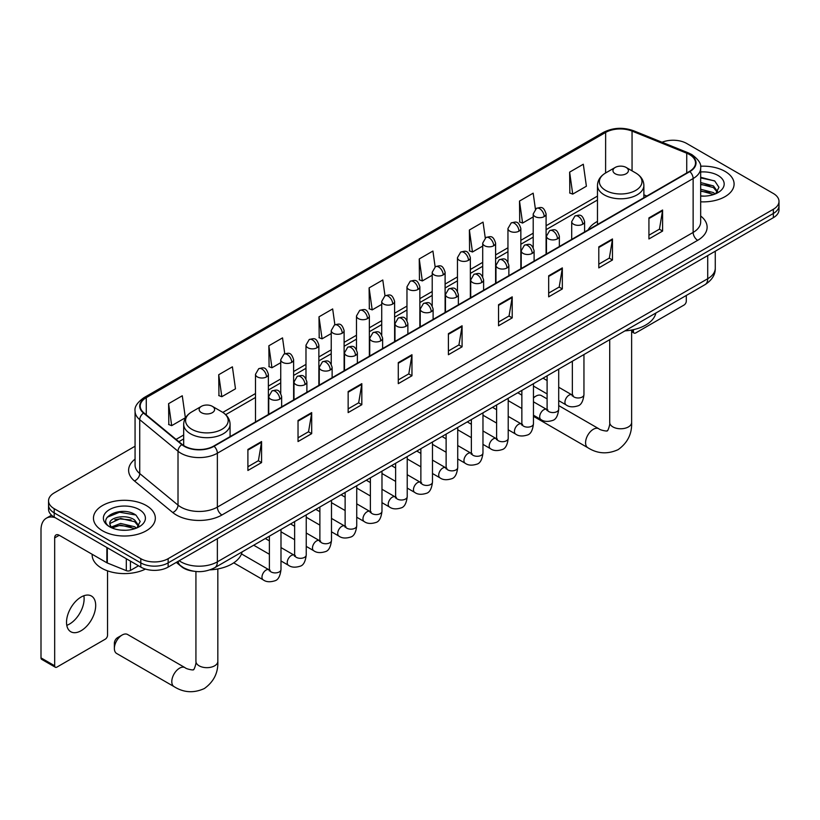 <?xml version="1.0" encoding="UTF-8"?>
<svg xmlns="http://www.w3.org/2000/svg" width="820" height="820" viewBox="0 0 820 820"><rect width="100%" height="100%" fill="white"/><g stroke="black" fill="none" stroke-linecap="round" stroke-linejoin="round"><path stroke-width="1.23" d="M597.472 221.379A34.153 19.721 0 0 0 588.094 229.928M193.715 571.222A19.331 11.162 180 0 1 181.476 566.661L176.3 562.387M135.064 446.223L54.212 492.902A19.331 11.162 0 0 0 48.554 500.794L48.554 509.22A19.331 11.162 0 0 0 54.212 517.112L140.804 567.102A19.331 11.162 0 0 0 168.141 567.102L773.342 217.689A19.331 11.162 0 0 0 779 209.797L779 205.594A19.331 11.162 0 0 1 773.342 213.487A19.331 11.162 0 0 0 779 205.594L779 201.382A19.331 11.162 0 0 0 773.342 193.489L686.75 143.5A19.331 11.162 0 0 0 662.027 142.239M48.554 500.794A19.331 11.162 0 0 0 54.212 508.687L140.804 558.676A19.331 11.162 0 0 0 168.141 558.676L168.141 562.889L773.342 213.487L168.141 562.889A19.331 11.162 0 0 1 140.804 562.889A19.331 11.162 0 0 0 168.141 562.889L168.141 567.102M54.212 508.687L54.212 512.9L140.804 562.889L54.212 512.9A19.331 11.162 0 0 1 48.554 505.007A19.331 11.162 0 0 0 54.212 512.9L54.212 517.112M725.034 171.39A30.934 17.855 0 0 0 700.557 166.224A30.934 17.855 0 0 1 725.034 171.39A30.934 17.855 0 0 1 734.095 184.018A30.934 17.855 0 0 0 725.034 171.39M146.267 505.53A30.934 17.855 0 0 0 112.555 501.655A30.934 17.855 0 0 0 93.46 518.158A30.934 17.855 0 0 0 102.52 530.786A30.934 17.855 0 0 0 136.233 534.66A30.934 17.855 0 0 0 155.328 518.158A30.934 17.855 0 0 0 146.267 505.53A30.934 17.855 0 0 0 112.555 501.655A30.934 17.855 0 0 0 93.46 518.158A30.934 17.855 0 0 0 102.52 530.786A30.934 17.855 0 0 0 136.233 534.66A30.934 17.855 0 0 0 155.328 518.158A30.934 17.855 0 0 0 146.267 505.53M689.487 154.549A20.623 11.91 180 0 1 695.524 162.965A20.623 11.91 180 0 1 689.487 171.39L213.712 446.07A20.623 11.91 180 0 1 182.245 444.481L143.951 412.911A20.623 11.91 180 0 1 140.22 406.084A20.623 11.91 180 0 1 146.267 397.659L605.642 132.44A20.623 11.91 180 0 1 632.056 131.108L686.729 153.217A20.623 11.91 180 0 1 689.487 154.549M689.845 154.334A21.136 12.208 0 0 0 687.027 152.971L632.343 130.862A21.136 12.208 0 0 0 605.273 132.235L145.898 397.454A21.136 12.208 0 0 0 143.531 413.085L181.814 444.645A21.136 12.208 0 0 0 214.082 446.275L689.845 171.595A21.136 12.208 0 0 0 689.845 154.334M247.896 449.442L247.896 470.485L261.57 462.593L261.57 441.549L247.896 449.442M247.896 466.754L258.423 460.676L261.508 442.246A5.156 2.972 -120 0 0 261.57 441.549M258.331 460.727L261.57 462.593M298.029 420.496L298.029 441.549L311.692 433.647L311.692 412.603L298.029 420.496M298.029 437.808L308.556 431.73L311.641 413.3A5.156 2.972 -120 0 0 311.692 412.603M308.463 431.781L311.692 433.647M348.151 391.55L348.151 412.603L361.825 404.711L361.825 383.657L348.151 391.55M348.151 408.872L358.678 402.794L361.774 384.365A5.156 2.972 -120 0 0 361.825 383.657M358.586 402.845L361.825 404.711M398.284 362.614L398.284 383.657L411.958 375.765L411.958 354.722L398.284 362.614M398.284 379.926L408.811 373.848L411.896 355.419A5.156 2.972 -120 0 0 411.958 354.722M408.719 373.899L411.958 375.765M648.928 217.905L648.928 238.958L662.601 231.055L662.601 210.012L648.928 217.905M648.928 235.217L659.454 229.139L662.539 210.709A5.156 2.972 -120 0 0 662.601 210.012M659.362 229.19L662.601 231.055M598.795 246.851L598.795 267.894L612.468 260.001L612.468 238.958L598.795 246.851M598.795 264.163L609.332 258.085L612.417 239.655A5.156 2.972 -120 0 0 612.468 238.958M609.239 258.136L612.468 260.001M548.672 275.786L548.672 296.84L562.335 288.947L562.335 267.894L548.672 275.786M548.672 293.099L559.199 287.02L562.284 268.591A5.156 2.972 -120 0 0 562.335 267.894M559.107 287.072L562.335 288.947M498.539 304.732L498.539 325.776L512.213 317.883L512.213 296.84L498.539 304.732M498.539 322.045L509.066 315.966L512.151 297.537A5.156 2.972 -120 0 0 512.213 296.84M508.974 316.018L512.213 317.883M448.407 333.668L448.407 354.722L462.08 346.829L462.08 325.776L448.407 333.668M448.407 350.981L458.944 344.902L462.029 326.473A5.156 2.972 -120 0 0 462.08 325.776M458.851 344.964L462.08 346.829M700.68 201.822A30.934 17.855 0 0 0 734.095 184.018A30.934 17.855 0 0 1 700.68 201.822M168.141 558.676L773.342 209.274A19.331 11.162 0 0 0 779 201.382M284.755 353.748L282.531 337.881L268.858 345.773L269.083 366.694M218.725 374.719L221.82 396.706L235.483 388.813L232.398 366.827L218.725 374.719L218.95 395.64M168.602 403.655L171.687 425.652L185.361 417.759L182.276 395.763L168.602 403.655L168.817 424.575M435.133 266.869L432.919 251.053L419.245 258.946L419.461 279.866M485.266 237.964L483.041 222.117L469.378 230.01L469.593 250.93M535.409 209.1L533.174 193.171L519.501 201.064L519.726 221.984M569.633 172.128L572.719 194.114L586.392 186.222L583.307 164.236L569.633 172.128L569.849 193.048M334.878 324.761L332.664 308.935L318.99 316.827L319.205 337.758M385 295.794L382.786 279.999L369.113 287.892L369.338 308.812M369.113 287.892L372.198 309.888L381.72 304.384M372.198 309.888L369.113 308.73M419.245 258.946L422.331 280.942L432.212 275.233M422.331 280.942L419.245 279.784M469.378 230.01L472.463 251.996L482.703 246.082M472.463 251.996L469.378 250.848M519.501 201.064L522.586 223.06L533.205 216.931M522.586 223.06L519.501 221.902M572.719 194.114L569.633 192.966M318.99 316.827L322.075 338.824L331.229 333.545M322.075 338.824L318.99 337.676M268.858 345.773L271.943 367.77L280.737 362.696M271.943 367.77L268.858 366.612M221.82 396.706L218.725 395.558M171.687 425.652L168.602 424.493M700.68 195.929L704.524 196.123M700.68 189.246L713.451 192.608L715.153 193.971M700.68 190.916L713.759 194.494M700.68 182.563L713.451 185.925L717.643 191.706M700.68 184.233L713.451 187.595L717.305 192.136M700.68 196.062A21.012 12.126 0 0 0 718.012 192.597A21.012 12.126 0 0 0 718.012 175.439A21.012 12.126 0 0 0 700.68 171.974M715.655 193.766L718.945 187.308L714.784 181.035L700.68 177.274M700.68 177.93L714.497 180.841M700.68 184.613L709.853 185.75M700.68 191.296L709.853 192.433M631.625 330.583L633.429 331.618A3.218 1.865 120 0 0 634.096 333.094A3.218 1.865 120 0 0 635.715 332.94L684.013 305.05A3.218 1.865 120 0 0 686.299 301.104L686.299 295.456M633.429 331.618L633.429 329.66M547.104 398.899L541.384 395.588A10.957 6.324 120 0 0 535.911 396.132L533.461 397.546L535.911 396.132A10.957 6.324 120 0 0 533.461 398.007M597.472 224.516L597.472 185.402A23.206 13.397 0 0 0 604.268 194.883A23.206 13.397 0 0 0 629.555 197.784A23.206 13.397 0 0 0 643.874 185.402C643.7 180.246 640.994 176.105 635.746 172.989L626.142 167.444A7.739 4.469 0 0 0 615.205 167.444A7.739 4.469 0 0 0 615.205 173.758A7.739 4.469 0 0 0 626.142 173.758A7.739 4.469 0 0 0 626.142 167.444L635.746 172.989A21.31 12.31 0 0 1 635.746 190.383A21.31 12.31 0 0 1 605.601 190.383A21.31 12.31 0 0 1 605.601 172.989L605.642 132.44M624.932 330.89A35.444 20.469 0 0 0 655.856 313.035M114.369 648.456L114.369 643.188A4.51 2.603 -60 0 1 117.557 637.663L122.118 635.039A10.957 6.324 120 0 0 114.369 648.456A10.957 6.324 120 0 0 116.635 653.468L174.055 686.617A10.957 6.324 -60 0 1 172.385 677.843A10.957 6.324 -60 0 1 179.539 668.187A10.957 6.324 -60 0 1 185.012 667.644C186.263 669.14 194.565 670.647 193.397 669.561C193.745 671.119 196.595 663.175 195.929 661.351A10.957 6.324 180 0 0 199.137 665.819A10.957 6.324 180 0 0 214.625 665.819A10.957 6.324 180 0 0 217.833 661.351C218.304 672.687 213.805 681.748 204.354 688.534C193.745 693.33 183.649 692.695 174.055 686.617M201.412 412.655A7.739 4.469 0 0 0 212.349 412.655A7.739 4.469 0 0 0 212.349 406.341L221.953 411.886A21.31 12.31 0 0 1 221.953 429.29A21.31 12.31 0 0 1 191.808 429.29A21.31 12.31 0 0 1 191.808 411.886C186.56 415.002 183.854 419.143 183.68 424.309A23.206 13.397 0 0 0 190.476 433.78A23.206 13.397 0 0 0 215.762 436.681A23.206 13.397 0 0 0 230.082 424.309C229.907 419.143 227.201 415.002 221.953 411.886L212.349 406.341A7.739 4.469 0 0 0 201.412 406.341A7.739 4.469 0 0 0 201.412 412.655M210.033 569.859A35.444 20.469 0 0 0 242.074 551.932M185.012 667.644L127.592 634.495A10.957 6.324 120 0 0 122.118 635.039L117.557 637.663M83.855 595.75A20.623 11.91 -60 0 1 69.536 624.04A20.623 11.91 -60 0 1 66.779 625.332M81.098 630.723A20.623 11.91 120 0 0 94.577 612.55A20.623 11.91 120 0 0 91.42 596.017A20.623 11.91 120 0 0 81.098 597.042A20.623 11.91 120 0 0 67.629 615.215A20.623 11.91 120 0 0 70.786 631.738A20.623 11.91 120 0 0 81.098 630.723M130.431 561.116L130.431 570.453L138.518 565.779M55.176 517.666A25.779 14.883 -120 0 0 46.34 518.199A25.779 14.883 -120 0 0 41 529.997L41 657.876L54.673 665.768L54.673 537.899A6.447 3.721 60 0 1 56.006 534.947A6.447 3.721 60 0 1 59.224 535.265L106.877 562.776L106.877 547.514M54.673 665.768A3.218 1.865 120 0 0 55.34 667.244L41.666 659.352A3.218 1.865 -60 0 1 41 657.876M55.34 667.244A3.218 1.865 120 0 0 56.949 667.08L105.257 639.19A3.218 1.865 120 0 0 107.533 635.244L107.533 570.853M130.431 570.453A3.218 1.865 180 0 1 126.311 570.659L107.307 562.981A3.218 1.865 180 0 1 106.877 562.776M92.168 554.279L92.168 554.996A32.226 18.604 0 0 0 101.608 568.147A32.226 18.604 0 0 0 145.458 569.08M120.899 530.12L125.757 530.263M111.243 527.034L120.622 523.457L134.695 526.747L136.397 528.121M112.114 527.936L120.622 525.128L135.003 528.633M111.397 527.691L109.89 524.164A14.565 8.405 0 0 0 112.237 528.049M138.877 525.845L134.695 520.064C125.952 513.545 107.963 517.574 109.89 524.164L109.829 523.519M109.921 524.369L110.331 523.283L120.622 518.445L134.695 521.735L138.549 526.286M136.899 527.916L140.189 521.448L136.028 515.175C121.288 504.577 95.089 518.537 110.218 527.106L110.966 527.557M139.256 509.589A21.012 12.126 0 0 0 109.542 509.589A21.012 12.126 0 0 0 109.542 526.737A21.012 12.126 0 0 0 139.256 526.737A21.012 12.126 0 0 0 139.256 509.589M107.143 517.287L119.484 512.223L135.741 514.981M114.851 519.747L119.484 518.906L131.087 519.9M114.851 526.43L119.484 525.589L131.087 526.583M179.17 560.736A25.779 14.883 0 0 0 180.902 561.833A25.779 14.883 0 0 0 217.361 561.833L707.711 278.738A25.779 14.883 0 0 0 715.265 268.212C715.45 274.608 712.047 280.081 705.046 284.632L214.696 567.737A12.894 7.441 60 0 0 217.361 561.833L217.361 538.678M707.711 255.584L707.711 278.738A12.894 7.441 60 0 1 705.046 284.632M178.124 561.331A12.894 8.62 129.5 0 0 180.379 565.523L176.464 562.294M773.342 217.689L773.342 209.274M140.804 567.102L140.804 558.676M700.68 216.008A32.226 18.604 180 0 1 697.687 240.321L221.923 515.001A6.447 3.721 60 0 1 217.361 507.108L693.136 232.429A25.779 14.883 0 0 0 700.68 221.902L700.68 168.018A25.779 14.883 180 0 1 693.136 178.545A6.447 3.721 -120 0 0 689.845 171.595M221.923 515.001A32.226 18.604 180 0 1 176.351 515.001A32.226 18.604 180 0 1 172.733 512.52L134.449 480.95A32.226 18.604 180 0 1 135.064 459.118M180.902 507.108A25.779 14.883 0 0 0 217.361 507.108L217.361 453.224A25.779 14.883 180 0 1 178.012 451.236L139.728 419.666A25.779 14.883 180 0 1 135.064 411.138L135.064 465.022A25.779 14.883 0 0 0 139.728 473.55L178.012 505.12A25.779 14.883 0 0 0 180.902 507.108M700.68 168.018C701.541 163.99 698.578 159.5 691.793 154.549L688.41 152.899A6.447 3.013 112 0 0 687.027 152.971M688.41 152.899L633.727 130.8C623.056 127.018 612.919 127.561 603.325 132.44A6.447 3.721 60 0 1 605.273 132.235M145.898 397.454A6.447 3.721 -120 0 0 143.951 397.659C137.258 402.466 134.306 406.956 135.064 411.138M143.531 413.085A6.447 4.315 129.5 0 0 139.728 419.666L139.728 473.55A6.447 4.315 -50.5 0 1 134.449 480.95M633.727 130.8A6.447 3.013 112 0 0 632.343 130.862M181.814 444.645A6.447 4.315 129.5 0 0 178.012 451.236L178.012 505.12A6.447 4.315 -50.5 0 1 172.733 512.52M214.082 446.275A6.447 3.721 60 0 1 217.361 453.224L693.136 178.545L693.136 232.429A6.447 3.721 60 0 0 697.687 240.321M146.267 397.659L146.267 414.817M686.729 153.217L686.729 172.979M632.056 131.108L632.056 170.857M646.826 196.021L643.874 194.822M597.472 196.093L546.089 225.756M533.205 233.198L520.843 240.332M507.949 247.783L495.598 254.917M482.703 262.359L470.352 269.493M457.457 276.934L445.106 284.068M432.212 291.51L419.86 298.644M406.966 306.085L394.615 313.219M381.72 320.661L369.359 327.795M356.474 335.236L344.113 342.37M331.229 349.812L318.867 356.946M305.983 364.387L293.621 371.521M280.737 378.963L268.376 386.097M255.491 393.538L222.804 412.409M183.68 435L176.064 439.387M448.407 334.334L462.029 326.473M498.539 305.399L512.151 297.537M548.672 276.453L562.284 268.591M598.795 247.517L612.417 239.655M648.928 218.571L662.539 210.709M398.284 363.28L411.896 355.419M348.151 392.226L361.774 384.365M298.029 421.162L311.641 413.3M247.896 450.108L261.508 442.246M631.625 330.029L631.625 422.443A10.957 6.324 180 0 1 628.417 426.923A10.957 6.324 180 0 1 612.929 426.923A10.957 6.324 180 0 1 609.711 422.443C610.377 424.278 607.538 432.222 607.189 430.664C608.358 431.74 600.055 430.233 598.805 428.747L558.707 405.592M631.625 422.443C632.097 433.78 627.597 442.851 618.136 449.637C607.538 454.434 597.442 453.798 587.848 447.72A10.957 6.324 -60 0 1 586.167 438.946A10.957 6.324 -60 0 1 593.332 429.29A10.957 6.324 -60 0 1 598.805 428.747M582.712 224.249A6.447 3.721 0 0 0 584.598 221.615C581.985 213.343 579.443 214.994 574.933 216.029A6.447 3.721 60 0 1 578.151 216.347A6.447 3.721 -120 0 1 582.712 224.249A6.447 3.721 0 0 1 573.6 224.249A6.447 3.721 0 0 1 571.704 221.615L574.933 216.029M558.707 400.631L566.138 404.916A5.801 3.352 -60 0 1 565.246 400.273A5.801 3.352 -60 0 1 569.039 395.158A5.801 3.352 -60 0 1 569.295 395.025A5.801 3.352 -60 0 1 571.94 394.871L558.707 387.235M572.688 395.455L572.165 395.886L572.35 394.635A5.801 3.352 -0 0 0 574.051 397.003A5.801 3.352 -0 0 0 581.985 397.146A5.801 3.352 -0 0 0 583.953 394.635C583.163 401.369 581.072 405.131 577.7 405.92C572.852 407.396 568.998 407.058 566.138 404.916M557.467 238.825A6.447 3.721 0 0 0 559.353 236.191C556.739 227.919 554.197 229.569 549.687 230.604A6.447 3.721 60 0 1 552.905 230.933A6.447 3.721 -120 0 1 557.467 238.825A6.447 3.721 0 0 1 548.354 238.825A6.447 3.721 0 0 1 546.458 236.191L549.687 230.604M533.461 415.207L540.893 419.491A5.801 3.352 -60 0 1 540.001 414.848A5.801 3.352 -60 0 1 543.793 409.733A5.801 3.352 -60 0 1 544.049 409.6A5.801 3.352 -60 0 1 546.694 409.446L533.461 401.81M547.442 410.031L546.919 410.461L547.104 409.211A5.801 3.352 -0 0 0 548.805 411.578A5.801 3.352 -0 0 0 556.739 411.722A5.801 3.352 -0 0 0 558.707 409.211C557.907 415.945 555.827 419.707 552.454 420.496C547.606 421.972 543.752 421.634 540.893 419.491M532.221 253.4A6.447 3.721 0 0 0 534.107 250.766C531.493 242.494 528.951 244.145 524.441 245.18A6.447 3.721 60 0 1 527.66 245.508A6.447 3.721 -120 0 1 532.221 253.4A6.447 3.721 0 0 1 523.098 253.4A6.447 3.721 0 0 1 521.212 250.766L524.441 245.18M508.215 429.782L515.647 434.077A5.801 3.352 -60 0 1 514.755 429.424A5.801 3.352 -60 0 1 518.547 424.309A5.801 3.352 -60 0 1 518.804 424.176A5.801 3.352 -60 0 1 521.448 424.022L508.215 416.386M522.196 424.606L521.674 425.037L521.858 423.786A5.801 3.352 -0 0 0 523.56 426.154A5.801 3.352 -0 0 0 531.493 426.297A5.801 3.352 -0 0 0 533.461 423.786C532.662 430.52 530.581 434.282 527.198 435.071C522.361 436.547 518.506 436.209 515.647 434.077M506.975 267.976A6.447 3.721 0 0 0 508.861 265.342C506.247 257.08 503.705 258.72 499.195 259.766A6.447 3.721 60 0 1 502.414 260.084A6.447 3.721 -120 0 1 506.975 267.976A6.447 3.721 0 0 1 497.853 267.976A6.447 3.721 0 0 1 495.967 265.342L499.195 259.766M482.97 444.358L490.401 448.653A5.801 3.352 -60 0 1 489.509 443.999A5.801 3.352 -60 0 1 493.302 438.884A5.801 3.352 -60 0 1 493.558 438.751A5.801 3.352 -60 0 1 496.202 438.597L482.97 430.961M496.94 439.182L496.428 439.612L496.612 438.362A5.801 3.352 -0 0 0 498.314 440.729A5.801 3.352 -0 0 0 506.247 440.873A5.801 3.352 -0 0 0 508.215 438.362C507.416 445.096 505.335 448.858 501.953 449.647C497.104 451.123 493.261 450.795 490.401 448.653M481.719 282.551A6.447 3.721 0 0 0 483.615 279.917C480.991 271.656 478.449 273.296 473.939 274.341A6.447 3.721 60 0 1 477.168 274.659A6.447 3.721 -120 0 1 481.719 282.551A6.447 3.721 0 0 1 472.607 282.551A6.447 3.721 0 0 1 470.721 279.917L473.939 274.341M457.724 458.933L465.155 463.228A5.801 3.352 -60 0 1 464.263 458.575A5.801 3.352 -60 0 1 468.056 453.47A5.801 3.352 -60 0 1 468.312 453.327A5.801 3.352 -60 0 1 470.957 453.173L457.724 445.537M471.695 453.767L471.182 454.188L471.367 452.937A5.801 3.352 -0 0 0 473.068 455.305A5.801 3.352 -0 0 0 481.002 455.448A5.801 3.352 -0 0 0 482.97 452.937C482.17 459.671 480.089 463.433 476.707 464.222C471.859 465.698 468.005 465.37 465.155 463.228M456.473 297.127A6.447 3.721 0 0 0 458.37 294.493C455.746 286.231 453.204 287.871 448.694 288.917A6.447 3.721 60 0 1 451.922 289.234A6.447 3.721 -120 0 1 456.473 297.127A6.447 3.721 0 0 1 447.361 297.127A6.447 3.721 0 0 1 445.475 294.493L448.694 288.917M432.478 473.509L439.909 477.804A5.801 3.352 -60 0 1 439.018 473.15A5.801 3.352 -60 0 1 442.81 468.046A5.801 3.352 -60 0 1 443.066 467.902A5.801 3.352 -60 0 1 445.701 467.759L432.478 460.112M446.449 468.343L445.936 468.763L446.121 467.513A5.801 3.352 -0 0 0 447.822 469.88A5.801 3.352 -0 0 0 455.756 470.024A5.801 3.352 -0 0 0 457.724 467.513C456.924 474.247 454.844 478.009 451.461 478.798C446.613 480.274 442.759 479.946 439.909 477.804M431.228 311.702A6.447 3.721 0 0 0 433.114 309.068C430.5 300.807 427.958 302.447 423.448 303.492A6.447 3.721 60 0 1 426.677 303.81A6.447 3.721 -120 0 1 431.228 311.702A6.447 3.721 0 0 1 422.115 311.702A6.447 3.721 0 0 1 420.229 309.068L423.448 303.492M407.222 488.084L414.664 492.379A5.801 3.352 -60 0 1 413.772 487.726A5.801 3.352 -60 0 1 417.554 482.621A5.801 3.352 -60 0 1 417.821 482.478A5.801 3.352 -60 0 1 420.455 482.334L407.222 474.688M421.203 482.918L420.691 483.339L420.875 482.088A5.801 3.352 -0 0 0 422.577 484.456A5.801 3.352 -0 0 0 430.51 484.599A5.801 3.352 -0 0 0 432.478 482.088C431.679 488.822 429.588 492.584 426.215 493.373C421.367 494.849 417.513 494.521 414.664 492.379M405.982 326.278A6.447 3.721 0 0 0 407.868 323.644C405.254 315.382 402.712 317.022 398.202 318.068A6.447 3.721 60 0 1 401.431 318.385A6.447 3.721 -120 0 1 405.982 326.278A6.447 3.721 0 0 1 396.87 326.278A6.447 3.721 0 0 1 394.984 323.644L398.202 318.068M381.976 502.66L389.408 506.955A5.801 3.352 -60 0 1 388.526 502.301A5.801 3.352 -60 0 1 392.308 497.197A5.801 3.352 -60 0 1 392.565 497.053A5.801 3.352 -60 0 1 395.209 496.91L381.976 489.263M395.957 497.494L395.445 497.924L395.63 496.664A5.801 3.352 -0 0 0 397.321 499.031A5.801 3.352 -0 0 0 405.264 499.175A5.801 3.352 -0 0 0 407.222 496.664C406.433 503.398 404.342 507.17 400.97 507.949C396.121 509.425 392.267 509.097 389.408 506.955M380.736 340.853A6.447 3.721 0 0 0 382.622 338.219C380.008 329.958 377.466 331.598 372.957 332.643A6.447 3.721 60 0 1 376.175 332.961A6.447 3.721 -120 0 1 380.736 340.853A6.447 3.721 0 0 1 371.624 340.853A6.447 3.721 0 0 1 369.738 338.219L372.957 332.643M356.731 517.236L364.162 521.53A5.801 3.352 -60 0 1 363.28 516.877A5.801 3.352 -60 0 1 367.063 511.772A5.801 3.352 -60 0 1 367.319 511.629A5.801 3.352 -60 0 1 369.963 511.485L356.731 503.839M370.712 512.069L370.189 512.5L370.384 511.239A5.801 3.352 -0 0 0 372.075 513.607A5.801 3.352 -0 0 0 380.019 513.75A5.801 3.352 -0 0 0 381.976 511.239C381.187 517.984 379.096 521.745 375.724 522.535C370.876 524 367.022 523.672 364.162 521.53M355.49 355.429A6.447 3.721 0 0 0 357.377 352.795C354.763 344.533 352.221 346.173 347.711 347.219A6.447 3.721 60 0 1 350.929 347.536A6.447 3.721 -120 0 1 355.49 355.429A6.447 3.721 0 0 1 346.378 355.429A6.447 3.721 0 0 1 344.492 352.795L347.711 347.219M331.485 531.811L338.916 536.106A5.801 3.352 -60 0 1 338.024 531.452A5.801 3.352 -60 0 1 341.817 526.348A5.801 3.352 -60 0 1 342.073 526.204A5.801 3.352 -60 0 1 344.718 526.061L331.485 518.414M345.466 526.645L344.943 527.076L345.128 525.815A5.801 3.352 -0 0 0 346.829 528.182A5.801 3.352 -0 0 0 354.773 528.336A5.801 3.352 -0 0 0 356.731 525.815C355.941 532.559 353.851 536.321 350.478 537.11C345.63 538.576 341.776 538.248 338.916 536.106M330.245 370.005A6.447 3.721 0 0 0 332.131 367.37C329.517 359.109 326.975 360.759 322.465 361.794A6.447 3.721 60 0 1 325.683 362.112A6.447 3.721 -120 0 1 330.245 370.005A6.447 3.721 0 0 1 321.132 370.005A6.447 3.721 0 0 1 319.246 367.37L322.465 361.794M306.239 546.386L313.67 550.681A5.801 3.352 -60 0 1 312.779 546.038A5.801 3.352 -60 0 1 316.571 540.923A5.801 3.352 -60 0 1 316.827 540.78A5.801 3.352 -60 0 1 319.472 540.636L306.239 533M320.22 541.22L319.697 541.651L319.882 540.4A5.801 3.352 -0 0 0 321.583 542.768A5.801 3.352 -0 0 0 329.527 542.912A5.801 3.352 -0 0 0 331.485 540.4C330.696 547.135 328.605 550.896 325.232 551.686C320.384 553.151 316.53 552.823 313.67 550.681M304.999 384.58A6.447 3.721 0 0 0 306.885 381.946C304.271 373.684 301.729 375.334 297.219 376.37A6.447 3.721 60 0 1 300.438 376.687A6.447 3.721 -120 0 1 304.999 384.58A6.447 3.721 0 0 1 295.887 384.58A6.447 3.721 0 0 1 293.99 381.946L297.219 376.37M280.993 560.962L288.425 565.257A5.801 3.352 -60 0 1 287.533 560.614A5.801 3.352 -60 0 1 291.325 555.499A5.801 3.352 -60 0 1 291.582 555.355A5.801 3.352 -60 0 1 294.226 555.212L280.993 547.576M294.974 555.796L294.452 556.226L294.636 554.976A5.801 3.352 -0 0 0 296.338 557.344A5.801 3.352 -0 0 0 304.271 557.487A5.801 3.352 -0 0 0 306.239 554.976C305.44 561.71 303.359 565.472 299.987 566.261C295.138 567.727 291.284 567.399 288.425 565.257M279.753 399.155A6.447 3.721 0 0 0 281.639 396.531C279.026 388.26 276.483 389.91 271.973 390.945A6.447 3.721 60 0 1 275.192 391.263A6.447 3.721 -120 0 1 279.753 399.155A6.447 3.721 0 0 1 270.631 399.155A6.447 3.721 0 0 1 268.745 396.531L271.973 390.945M233.731 562.827L263.179 579.832A5.801 3.352 -60 0 1 262.287 575.189A5.801 3.352 -60 0 1 266.08 570.074A5.801 3.352 -60 0 1 266.336 569.931A5.801 3.352 -60 0 1 268.981 569.787L241.48 553.91M269.729 570.371L269.206 570.802L269.39 569.551A5.801 3.352 -0 0 0 271.092 571.919A5.801 3.352 -0 0 0 279.026 572.063A5.801 3.352 -0 0 0 280.993 569.551C280.194 576.286 278.113 580.047 274.731 580.837C269.893 582.313 266.039 581.974 263.179 579.832M544.203 216.593A6.447 3.721 0 0 0 546.089 213.958C543.476 205.687 540.933 207.337 536.423 208.372A6.447 3.721 60 0 1 539.642 208.7A6.447 3.721 -120 0 1 544.203 216.593A6.447 3.721 0 0 1 535.091 216.593A6.447 3.721 0 0 1 533.205 213.958L536.423 208.372M518.957 231.168A6.447 3.721 0 0 0 520.843 228.534C518.23 220.262 515.688 221.912 511.178 222.948A6.447 3.721 60 0 1 514.396 223.276A6.447 3.721 -120 0 1 518.957 231.168A6.447 3.721 0 0 1 509.845 231.168A6.447 3.721 0 0 1 507.949 228.534L511.178 222.948M493.712 245.744A6.447 3.721 0 0 0 495.598 243.109C492.984 234.848 490.442 236.488 485.932 237.523A6.447 3.721 60 0 1 489.15 237.851A6.447 3.721 -120 0 1 493.712 245.744A6.447 3.721 0 0 1 484.599 245.744A6.447 3.721 0 0 1 482.703 243.109L485.932 237.523M468.466 260.319A6.447 3.721 0 0 0 470.352 257.685C467.738 249.423 465.196 251.063 460.686 252.109A6.447 3.721 60 0 1 463.905 252.427A6.447 3.721 -120 0 1 468.466 260.319A6.447 3.721 0 0 1 459.343 260.319A6.447 3.721 0 0 1 457.457 257.685L460.686 252.109M443.22 274.895A6.447 3.721 0 0 0 445.106 272.26C442.492 263.999 439.95 265.639 435.44 266.684A6.447 3.721 60 0 1 438.659 267.002A6.447 3.721 -120 0 1 443.22 274.895A6.447 3.721 0 0 1 434.098 274.895A6.447 3.721 0 0 1 432.212 272.26L435.44 266.684M417.964 289.47A6.447 3.721 0 0 0 419.86 286.836C417.236 278.574 414.694 280.214 410.184 281.26A6.447 3.721 60 0 1 413.413 281.578A6.447 3.721 -120 0 1 417.964 289.47A6.447 3.721 0 0 1 408.852 289.47A6.447 3.721 0 0 1 406.966 286.836L410.184 281.26M392.718 304.046A6.447 3.721 0 0 0 394.615 301.411C391.991 293.15 389.449 294.79 384.939 295.835A6.447 3.721 60 0 1 388.167 296.153A6.447 3.721 -120 0 1 392.718 304.046A6.447 3.721 0 0 1 383.606 304.046A6.447 3.721 0 0 1 381.72 301.411L384.939 295.835M367.473 318.621A6.447 3.721 0 0 0 369.359 315.987C366.745 307.726 364.203 309.365 359.693 310.411A6.447 3.721 60 0 1 362.922 310.729A6.447 3.721 -120 0 1 367.473 318.621A6.447 3.721 0 0 1 358.361 318.621A6.447 3.721 0 0 1 356.474 315.987L359.693 310.411M342.227 333.197A6.447 3.721 0 0 0 344.113 330.562C341.499 322.301 338.957 323.941 334.447 324.986A6.447 3.721 60 0 1 337.676 325.304A6.447 3.721 -120 0 1 342.227 333.197A6.447 3.721 0 0 1 333.115 333.197A6.447 3.721 0 0 1 331.229 330.562L334.447 324.986M316.981 347.772A6.447 3.721 0 0 0 318.867 345.138C316.253 336.877 313.712 338.527 309.202 339.562A6.447 3.721 60 0 1 312.42 339.88A6.447 3.721 -120 0 1 316.981 347.772A6.447 3.721 0 0 1 307.869 347.772A6.447 3.721 0 0 1 305.983 345.138L309.202 339.562M291.736 362.348A6.447 3.721 0 0 0 293.621 359.713C291.008 351.452 288.466 353.102 283.956 354.137A6.447 3.721 60 0 1 287.174 354.455A6.447 3.721 -120 0 1 291.736 362.348A6.447 3.721 0 0 1 282.623 362.348A6.447 3.721 0 0 1 280.737 359.713L283.956 354.137M266.49 376.923A6.447 3.721 0 0 0 268.376 374.299C265.762 366.027 263.22 367.678 258.71 368.713A6.447 3.721 60 0 1 261.928 369.031A6.447 3.721 -120 0 1 266.49 376.923A6.447 3.721 0 0 1 257.377 376.923A6.447 3.721 0 0 1 255.491 374.299L258.71 368.713M54.673 537.899L59.224 535.265M107.307 547.76L107.307 562.981M126.311 570.659L126.311 558.727M214.696 567.737C204.323 572.954 193.95 572.954 183.577 567.737L180.379 565.523M715.265 268.212L715.265 251.227M603.325 132.44L143.951 397.659M597.472 200.018L546.089 229.682M533.205 237.123L520.843 244.257M507.949 251.699L495.598 258.833M482.703 266.274L470.352 273.409M457.457 280.85L445.106 287.984M432.212 295.425L419.86 302.559M406.966 310.001L394.615 317.145M381.72 324.587L369.359 331.721M356.474 339.162L344.113 346.296M331.229 353.738L318.867 360.872M305.983 368.313L293.621 375.447M280.737 382.889L268.376 390.023M255.491 397.464L225.695 414.664M183.68 438.915L178.862 441.703M634.096 333.094L631.625 331.669M587.848 447.72L533.461 416.324M643.874 197.722L643.874 185.402M597.472 185.402C597.647 180.246 600.353 176.105 605.601 172.989L615.205 167.444M609.711 339.675L609.711 422.443M217.833 568.936L217.833 661.351M230.082 436.619L230.082 424.309M183.68 445.537L183.68 424.309M201.412 406.341L191.808 411.886M195.929 571.499L195.929 661.351M573.118 395.342L571.94 394.871M583.953 354.547L583.953 394.635M584.598 231.947L584.598 221.615M547.104 393.928L533.461 386.056M572.35 361.241L572.35 394.635M571.704 239.389L571.704 221.615M547.104 380.541L543.024 378.174M547.873 409.918L546.694 409.446M558.707 369.123L558.707 409.211M559.353 246.523L559.353 236.191M521.858 408.503L508.215 400.631M547.104 375.816L547.104 409.211M546.458 253.964L546.458 236.191M521.858 395.117L517.779 392.759M522.627 424.493L521.448 424.022M533.461 383.698L533.461 423.786M534.107 261.098L534.107 250.766M496.612 423.079L482.97 415.207M521.858 390.392L521.858 423.786M521.212 268.54L521.212 250.766M496.612 409.692L492.533 407.335M497.381 439.069L496.202 438.597M508.215 398.274L508.215 438.362M508.861 275.674L508.861 265.342M471.367 437.665L457.724 429.782M496.612 404.977L496.612 438.362M495.967 283.115L495.967 265.342M471.367 424.268L467.287 421.91M472.125 453.644L470.957 453.173M482.97 412.849L482.97 452.937M483.615 290.249L483.615 279.917M446.121 452.24L432.478 444.358M471.367 419.553L471.367 452.937M470.721 297.691L470.721 279.917M446.121 438.843L442.031 436.486M446.88 468.22L445.701 467.759M457.724 427.425L457.724 467.513M458.37 304.825L458.37 294.493M420.875 466.816L407.222 458.933M446.121 434.128L446.121 467.513M445.475 312.266L445.475 294.493M420.875 453.419L416.785 451.061M421.634 482.795L420.455 482.334M432.478 442L432.478 482.088M433.114 319.4L433.114 309.068M395.63 481.391L381.976 473.509M420.875 448.704L420.875 482.088M420.229 326.842L420.229 309.068M395.63 467.994L391.54 465.637M396.388 497.371L395.209 496.91M407.222 456.576L407.222 496.664M407.868 333.976L407.868 323.644M370.384 495.967L356.731 488.084M395.63 463.279L395.63 496.664M394.984 341.417L394.984 323.644M370.384 482.57L366.294 480.212M371.142 511.946L369.963 511.485M381.976 471.151L381.976 511.239M382.622 348.551L382.622 338.219M345.128 510.542L331.485 502.66M370.384 477.855L370.384 511.239M369.738 355.993L369.738 338.219M345.128 497.145L341.048 494.788M345.896 526.522L344.718 526.061M356.731 485.727L356.731 525.815M357.377 363.127L357.377 352.795M319.882 525.118L306.239 517.236M345.128 492.43L345.128 525.815M344.492 370.568L344.492 352.795M319.882 511.721L315.803 509.363M320.651 541.097L319.472 540.636M331.485 500.313L331.485 540.4M332.131 377.702L332.131 367.37M294.636 539.693L280.993 531.811M319.882 507.006L319.882 540.4M319.246 385.144L319.246 367.37M294.636 526.297L290.557 523.939M295.405 555.673L294.226 555.212M306.239 514.888L306.239 554.976M306.885 392.278L306.885 381.946M269.39 554.269L253.708 545.218M294.636 521.582L294.636 554.976M293.99 399.719L293.99 381.946M269.39 540.872L265.311 538.514M270.159 570.249L268.981 569.787M280.993 529.464L280.993 569.551M281.639 406.853L281.639 396.531M269.39 536.157L269.39 569.551M268.745 414.295L268.745 396.531M546.089 254.179L546.089 213.958M533.205 247.476L533.205 213.958M520.843 268.755L520.843 228.534M507.949 262.051L507.949 228.534M495.598 283.33L495.598 243.109M482.703 276.627L482.703 243.109M470.352 297.906L470.352 257.685M457.457 291.202L457.457 257.685M445.106 312.481L445.106 272.26M432.212 305.778L432.212 272.26M419.86 327.057L419.86 286.836M406.966 320.353L406.966 286.836M394.615 341.632L394.615 301.411M381.72 334.929L381.72 301.411M369.359 356.208L369.359 315.987M356.474 349.505L356.474 315.987M344.113 370.784L344.113 330.562M331.229 364.08L331.229 330.562M318.867 385.359L318.867 345.138M305.983 378.655L305.983 345.138M293.621 399.934L293.621 359.713M280.737 393.231L280.737 359.713M268.376 414.51L268.376 374.299M255.491 421.952L255.491 374.299M46.34 518.199L51.557 515.185"/></g></svg>
